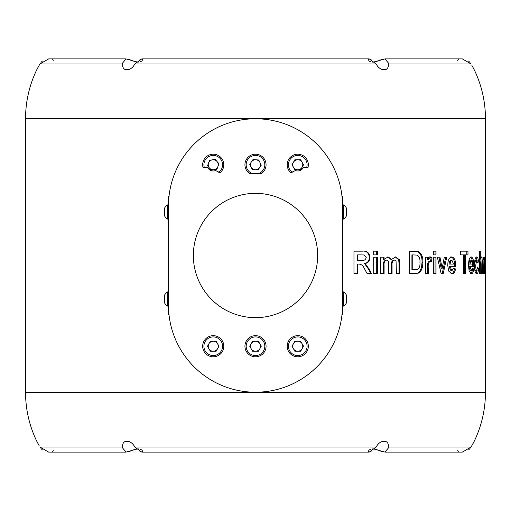 <?xml version="1.0" encoding="UTF-8"?>
<svg xmlns="http://www.w3.org/2000/svg" width="511" height="511" viewBox="0 0 511 511"><rect width="100%" height="100%" fill="white"/><g stroke="black" fill="none" stroke-linecap="round" stroke-linejoin="round"><path stroke-width="0.77" d="M485.45 265.318L485.316 273.826L484.882 265.132L485.316 256.899L485.418 265.318M343.456 291.922L343.456 306.089A8.329 8.329 0 0 0 346.611 302.544L346.611 295.46A8.329 8.329 0 0 0 343.456 291.922L342.511 291.922L342.511 275.838M342.511 262.034L342.511 260.342M342.511 247.509L342.511 246.053M342.511 234.434L342.511 219.078L343.456 219.078A8.329 8.329 0 0 0 346.611 215.54L346.611 208.456A8.329 8.329 0 0 0 343.456 204.911L343.456 219.078M168.489 219.078L167.544 219.078L167.544 204.911L168.489 204.911L168.489 235.162M168.489 248.966L168.489 250.658M168.489 263.491L168.489 264.947M168.489 276.566L168.489 291.922L167.544 291.922A8.329 8.329 0 0 0 164.389 295.46L164.389 302.544A8.329 8.329 0 0 0 167.544 306.089L167.544 291.922M377.361 251.163L373.688 251.163L373.688 254.893L377.361 254.893L377.361 251.163M377.361 257.186L373.688 257.186L373.688 273.538L377.361 273.538L377.361 257.186M384.093 257.186L384.093 259.377L388.085 256.899L391.656 259.377L395.61 256.899L399.436 259.767L399.781 273.538L396.408 273.538L396.057 260.987L394.607 260.054C392.563 260.814 391.713 262.673 392.065 265.643L392.065 273.538L388.577 273.538L388.577 264.532C388.96 262.13 388.354 260.642 386.763 260.054C384.617 260.731 383.729 262.565 384.093 265.548L384.093 273.538L380.503 273.538L380.503 257.186L384.093 257.186M409.598 273.538L409.598 251.163L417.723 251.591C420.828 253.712 422.258 257.372 422.016 262.565L421.549 267.323L419.908 271.277L417.711 273.059L414.9 273.538L409.598 273.538L415.769 273.538L418.592 273.059L420.802 271.277L422.45 267.323L422.916 262.565C423.165 257.372 421.728 253.712 418.605 251.591L415.628 251.163M415.59 251.163L409.598 251.163M442.156 268.32L439.952 257.186L437.352 257.186L441.102 273.538L443.254 273.538L446.729 257.186L444.308 257.186L442.156 268.32L441.146 268.32L438.955 257.186L437.352 257.186M436.03 257.186L433.328 257.186L433.328 273.538L436.03 273.538L436.03 257.186M436.03 251.163L433.328 251.163L433.328 254.893L436.03 254.893L436.03 251.163M425.452 273.538L425.452 257.186L428.32 257.186L428.32 259.467L430.447 256.899L432.05 257.806L431.405 261.9L430.141 261.204C428.474 262.622 427.867 265.113 428.32 268.69L428.32 273.538L425.452 273.538L427.388 273.538L427.388 268.69C426.94 265.132 427.541 262.635 429.195 261.204L430.141 261.204M455.531 268.946C454.943 272.191 453.755 273.813 451.96 273.826L448.639 271.066L447.764 265.484C447.802 260.367 449.131 257.506 451.75 256.899C454.573 257.595 455.876 260.846 455.671 266.653L450.089 266.653L451.954 270.67L453.378 268.377L455.531 268.946L454.451 268.946C453.864 272.191 452.682 273.813 450.9 273.826M463.579 254.893L460.686 254.893L460.686 251.163L467.98 251.163L467.98 254.893L465.374 254.893L465.374 273.538L463.579 273.538L463.579 254.893M473.691 268.946C473.32 272.191 472.541 273.813 471.359 273.826L469.124 271.066L468.523 265.484C468.561 260.367 469.462 257.506 471.225 256.899C473.071 257.595 473.927 260.846 473.78 266.653L470.107 266.653L471.359 270.67L472.292 268.377L473.691 268.946L472.509 268.946C472.138 272.191 471.366 273.813 470.19 273.826M477.421 262.635L476.686 260.054L475.767 265.12C475.671 268.141 475.99 269.993 476.712 270.67L477.491 267.515L478.577 268.09C478.366 271.897 477.74 273.813 476.686 273.826C475.268 273.366 474.534 270.549 474.489 265.375C474.534 260.176 475.268 257.346 476.693 256.899C477.67 256.873 478.27 258.592 478.507 262.066L477.421 262.635M480.327 251.163L480.327 259.077L481.279 256.899C482.001 257.41 482.314 259.773 482.224 263.995L482.224 273.538L481.464 273.538L480.992 260.054L480.327 265.305L480.327 273.538L479.388 273.538L479.388 251.163L480.327 251.163L479.388 251.163M484.204 273.538L483.936 260.054L483.534 273.538L482.94 273.538L482.94 257.186L483.534 257.186L483.534 259.543L484.121 256.899C484.492 257.34 484.658 259.511 484.613 263.427L484.613 273.538L484.204 273.538L484.613 273.538M353.97 251.163L361.794 251.163C366.221 250.588 368.744 252.658 369.357 257.365C369.21 260.917 367.581 262.967 364.484 263.516L368.501 269.112L370.839 273.538L367.096 273.538L371.465 273.538L369.121 269.112L365.078 263.516C368.195 262.967 369.823 260.917 369.977 257.365C369.357 252.658 366.821 250.588 362.369 251.163L353.97 251.163L353.97 273.538L357.841 273.538L357.841 264.072L357.285 264.072L357.285 273.538L353.97 273.538M367.096 273.538L364.305 268.46C363.142 265.611 361.271 264.149 358.703 264.072L357.841 264.072M36.83 69.643L36.485 70.326A112.439 112.439 0 0 0 25.55 118.699L25.55 392.301A112.439 112.439 0 0 0 36.485 440.674L39.238 445.867M485.45 268.237L485.45 392.301A112.439 112.439 0 0 1 474.515 440.674L471.123 446.991L462.34 452.101L384.917 452.101L388.328 448.064L388.29 446.991C389.286 439.243 380.152 439.23 376.192 446.991L369.236 452.101L141.764 452.101L134.808 446.991C130.848 439.23 121.714 439.243 122.71 446.991L39.877 446.991L48.66 452.101L126.083 452.101L122.672 448.064L122.71 446.991M25.55 118.699L485.45 118.699L485.45 262.418M485.45 118.699A112.439 112.439 0 0 0 474.515 70.326L471.762 65.133M374.339 61.927L384.917 58.899L388.328 62.936L388.29 64.009C389.286 71.757 380.152 71.77 376.192 64.009L369.236 58.899L141.764 58.899L134.808 64.009L376.192 64.009M136.661 61.927L126.083 58.899L122.672 62.936L122.71 64.009C121.714 71.757 130.848 71.77 134.808 64.009M36.485 70.326L39.877 64.009L48.66 58.899L126.083 58.899M342.006 314.54L342.511 314.54L342.511 196.46L342.006 196.46M342.511 301.707L342.511 305.227A87.011 87.011 0 0 1 255.5 392.224A87.011 87.011 0 0 1 168.489 305.22L168.489 314.54L168.994 314.54L168.924 313.882M343.456 204.911L342.511 204.911L342.511 214.703M346.611 209.344L346.611 209.721M346.611 296.348L346.611 296.731M124.435 69.215L129.762 69.215M381.238 69.215L386.565 69.215M122.71 64.009L39.877 64.009L39.238 65.133M38.664 66.168L37.654 68.052M37.469 68.397L36.849 69.605M472.336 66.168L473.346 68.052M473.531 68.397L474.151 69.605M474.17 69.643L474.515 70.326M53.591 60.272L52.09 59.532M42.432 61.065L40.989 62.438M140.883 59.072L139.931 59.493M457.409 60.272L458.91 59.532M468.568 61.065L470.011 62.438M370.117 59.072L371.075 59.493M129.481 59.589L131.257 60.279M377.916 60.994L376.185 61.531M375.994 61.582L372.532 62.074M371.075 61.94L369.089 60.994M132.292 60.7L134.815 61.531M135.006 61.582L138.468 62.074M139.925 61.94L141.924 60.981M368.597 60.279L368.444 59.608M142.403 60.279L142.556 59.608M381.519 59.589L379.743 60.279M388.29 64.009L471.123 64.009L462.34 58.899L384.917 58.899M374.339 449.073L384.917 452.101M136.661 449.073L126.083 452.101M129.762 441.785L124.435 441.785M386.565 441.785L381.238 441.785M388.29 446.991L471.123 446.991L471.762 445.867M472.336 444.832L473.346 442.948M473.531 442.603L474.151 441.395M474.17 441.357L474.515 440.674M38.664 444.832L37.654 442.948M37.469 442.603L36.849 441.395M36.83 441.357L36.485 440.674M457.409 450.728L458.91 451.469M468.568 449.935L470.011 448.562M370.117 451.928L371.069 451.507M53.591 450.728L52.09 451.469M42.432 449.935L40.989 448.562M140.883 451.928L139.931 451.507M381.519 451.411L379.743 450.721M133.084 450.006L134.815 449.469M135.006 449.418L138.468 448.926M139.925 449.06L141.924 450.019M378.708 450.3L376.185 449.469M375.994 449.418L372.532 448.926M371.075 449.06L369.076 450.019M142.403 450.721L142.556 451.392M368.597 450.721L368.444 451.392M129.481 451.411L131.257 450.721M168.994 196.46L168.489 196.46L168.489 305.22M168.579 309.059L168.834 312.898M167.544 219.078A8.329 8.329 0 0 1 164.389 215.54L164.389 208.456A8.329 8.329 0 0 1 167.544 204.911M168.489 306.089L167.544 306.089M168.489 205.78C169.052 193.56 169.052 193.56 168.489 205.78A87.011 87.011 0 0 1 255.5 118.776A87.011 87.011 0 0 1 342.511 205.78M249.509 173.465L261.491 173.465A10.565 10.565 0 0 0 255.5 154.201A10.565 10.565 0 0 0 249.509 173.465M290.855 172.756L295.46 170.533A6.215 6.215 0 0 0 303.368 167.442L308.005 167.353A10.565 10.565 0 0 0 297.76 154.201A10.565 10.565 0 0 0 290.855 172.756L293.148 171.868M202.995 167.353L207.632 167.442A6.215 6.215 0 0 0 215.54 170.533L220.145 172.756A10.565 10.565 0 0 0 213.24 154.201A10.565 10.565 0 0 0 202.995 167.353M202.675 346.234A10.565 10.565 0 0 0 213.24 356.799A10.565 10.565 0 0 0 223.805 346.234A10.565 10.565 0 0 0 213.24 335.67A10.565 10.565 0 0 0 202.675 346.234M244.935 346.234A10.565 10.565 0 0 0 255.5 356.799A10.565 10.565 0 0 0 266.065 346.234A10.565 10.565 0 0 0 255.5 335.67A10.565 10.565 0 0 0 244.935 346.234M287.195 346.234A10.565 10.565 0 0 0 297.76 356.799A10.565 10.565 0 0 0 308.325 346.234A10.565 10.565 0 0 0 297.76 335.67A10.565 10.565 0 0 0 287.195 346.234M255.5 317.65A62.15 62.15 0 0 0 317.65 255.5A62.15 62.15 0 0 0 255.5 193.35A62.15 62.15 0 0 0 193.35 255.5A62.15 62.15 0 0 0 255.5 317.65M219.008 346.234L216.121 351.236L210.353 351.236L207.466 346.234L210.353 341.239L216.121 341.239L219.008 346.234M217.565 343.737A4.995 4.995 0 0 0 208.91 343.737A4.995 4.995 0 0 0 213.24 351.236A4.995 4.995 0 0 0 217.565 343.737M261.268 346.234L258.387 351.236L252.613 351.236L249.732 346.234L252.613 341.239L258.387 341.239L261.268 346.234M259.824 343.737A4.995 4.995 0 0 0 251.176 343.737A4.995 4.995 0 0 0 255.5 351.236A4.995 4.995 0 0 0 259.824 343.737M303.534 346.234L300.647 351.236L294.879 351.236L291.992 346.234L294.879 341.239L300.647 341.239L303.534 346.234M302.09 343.737A4.995 4.995 0 0 0 293.435 343.737A4.995 4.995 0 0 0 297.76 351.236A4.995 4.995 0 0 0 302.09 343.737M218.919 163.744L216.958 169.173L211.279 170.189L207.562 165.781L209.516 160.352L215.195 159.336L218.919 163.744M204.259 167.263A9.319 9.319 0 0 1 221.359 160.186A9.319 9.319 0 0 1 218.765 172.271L217.852 171.868M217.06 161.54A4.995 4.995 0 0 0 208.539 163.066A4.995 4.995 0 0 0 214.122 169.684A4.995 4.995 0 0 0 217.06 161.54M303.534 164.766L300.647 169.761L294.879 169.761L291.992 164.766L294.879 159.764L300.647 159.764L303.534 164.766M302.09 162.262A4.995 4.995 0 0 0 293.435 162.262A4.995 4.995 0 0 0 297.76 169.761A4.995 4.995 0 0 0 302.09 162.262M258.01 169.959L252.255 169.531L249.745 164.338L252.99 159.566L258.745 159.994L261.255 165.187L258.01 169.959M259.633 167.576A4.995 4.995 0 0 0 255.87 159.777A4.995 4.995 0 0 0 251.003 166.937A4.995 4.995 0 0 0 259.633 167.576M373.688 254.893L376.703 254.893L376.703 251.163L373.688 251.163M373.688 273.538L376.703 273.538L376.703 257.186L373.688 257.186M380.503 257.186L383.397 257.186L383.397 259.377L384.093 259.377M387.734 256.918L390.921 259.377L391.656 259.377M395.271 256.918L398.657 259.767L399.002 263.133L399.002 273.538L396.408 273.538M399.436 259.767L398.657 259.767M399.781 263.133L399.002 263.133M394.607 260.054L393.86 260.054C391.822 260.814 390.979 262.673 391.324 265.643L391.324 273.538L388.577 273.538M386.763 260.054L386.054 260.054C383.921 260.738 383.033 262.565 383.397 265.548L383.397 273.538L380.503 273.538M418.605 251.591L417.723 251.591M422.916 262.565L422.016 262.565M422.45 267.323L421.549 267.323M420.802 271.277L419.908 271.277M418.592 273.059L417.711 273.059M412.767 254.893L411.917 254.893L411.917 269.808L417.378 269.591C419.403 268.249 420.259 265.835 419.94 262.36C420.234 258.758 419.288 256.343 417.104 255.11L412.767 254.893L412.767 269.808M441.664 265.535L440.661 265.535M441.102 273.538L442.239 273.538L445.701 257.186L444.308 257.186M433.328 273.538L435.053 273.538L435.053 257.186L433.328 257.186M433.328 254.893L435.053 254.893L435.053 251.163L433.328 251.163M428.32 259.467L427.388 259.467L427.388 257.186L425.452 257.186M429.502 256.899L431.099 257.806L430.454 261.9M432.05 257.806L431.099 257.806M450.689 256.899C453.493 257.595 454.796 260.846 454.592 266.653M450.089 266.653L449.035 266.653L450.894 270.67L451.954 270.67M453.327 268.645L454.451 268.946M449.559 261.134L449.073 264.072L453.519 264.072L451.852 260.054L450.613 261.134L449.559 261.134L450.791 260.054L451.852 260.054M450.613 261.134L450.127 264.072M462.449 254.893L460.686 254.893M466.83 254.893L466.83 251.163L460.686 251.163M465.374 254.893L464.237 254.893L464.237 273.538L463.579 273.538M470.056 256.899C471.896 257.595 472.745 260.846 472.598 266.653M470.107 266.653L468.945 266.653L470.19 270.67L471.359 270.67M469.302 261.134L468.977 264.072L472.388 264.072L471.289 260.054L470.459 261.134L469.302 261.134L470.12 260.054L471.289 260.054M470.459 261.134L470.133 264.072M476.686 260.054L475.492 260.054L474.572 265.12C474.483 268.141 474.796 269.987 475.517 270.67L476.712 270.67M475.767 265.12L474.572 265.12M478.577 268.09L477.37 268.09M477.223 269.955L476.099 273.589M476.099 257.135L477.185 260.719M478.507 262.066L477.3 262.066M479.388 273.538L480.327 273.538M479.388 260.712L479.772 260.054L480.992 260.054M481.464 273.538L482.224 273.538M480.64 257.812L480.928 260.054M479.114 259.077L480.327 259.077M483.936 260.054L482.697 260.054M483.534 273.538L482.94 273.538M483.534 257.186L482.94 257.186M483.534 259.543L482.94 259.543M483.329 259.543L483.342 260.054M484.984 270.67L485.316 270.67L485.316 260.054L485.316 270.67M484.99 260.054L485.316 260.054M369.977 257.365L369.357 257.365M365.078 263.516L364.484 263.516M369.121 269.112L368.501 269.112M357.285 254.893L357.285 260.342L357.841 260.342L357.841 254.893L357.285 254.893M357.841 260.342L360.932 260.342C363.685 260.993 365.454 260.061 366.227 257.557L364.126 254.963L360.53 254.893M360.9 254.893L357.841 254.893M485.45 392.301L25.55 392.301M376.192 446.991L134.808 446.991M258.847 173.465A9.319 9.319 0 0 0 263.893 160.71A9.319 9.319 0 0 0 251.444 156.366A9.319 9.319 0 0 0 252.153 173.465M297.76 355.56A9.319 9.319 0 0 0 307.085 346.234A9.319 9.319 0 0 0 297.76 336.915A9.319 9.319 0 0 0 288.44 346.234A9.319 9.319 0 0 0 297.76 355.56M255.5 355.56A9.319 9.319 0 0 0 264.819 346.234A9.319 9.319 0 0 0 255.5 336.915A9.319 9.319 0 0 0 246.181 346.234A9.319 9.319 0 0 0 255.5 355.56M213.24 355.56A9.319 9.319 0 0 0 222.56 346.234A9.319 9.319 0 0 0 213.24 336.915A9.319 9.319 0 0 0 203.915 346.234A9.319 9.319 0 0 0 213.24 355.56M306.741 167.263A9.319 9.319 0 0 0 289.641 160.186A9.319 9.319 0 0 0 292.235 172.271M392.065 265.643L391.324 265.643M384.093 265.548L383.397 265.548M428.32 268.69L427.388 268.69M479.114 265.305L480.327 265.305M480.998 263.995L482.224 263.995M483.534 266.09L482.94 266.09M484.613 263.427L484.198 263.427M342.511 306.089L343.456 306.089"/></g></svg>

